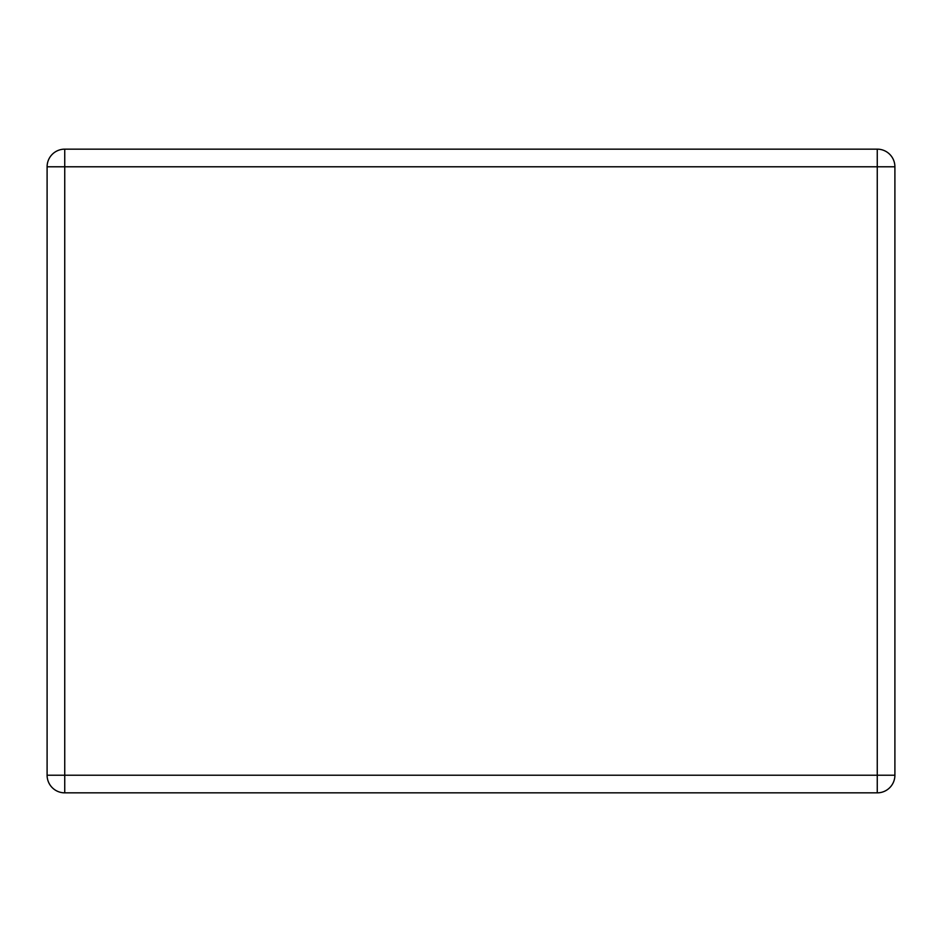 <?xml version="1.0" encoding="UTF-8"?>
<svg xmlns="http://www.w3.org/2000/svg" width="942" height="942" viewBox="0 0 942 942"><rect width="100%" height="100%" fill="white"/><g stroke="black" fill="none" stroke-linecap="round" stroke-linejoin="round"><path stroke-width="1.41" d="M64.739 149.154L877.261 149.154A17.639 17.639 0 0 1 894.9 166.781L894.9 775.219A17.639 17.639 0 0 1 877.261 792.846L64.739 792.846A17.639 17.639 0 0 1 47.1 775.219L47.1 166.781A17.639 17.639 0 0 1 64.739 149.154L64.739 775.219L877.261 775.219L877.261 166.781L47.1 166.781M894.9 775.219L877.261 775.219L877.261 792.846M64.739 792.846L64.739 775.219L47.1 775.219M877.261 149.154L877.261 166.781L894.9 166.781"/></g></svg>
